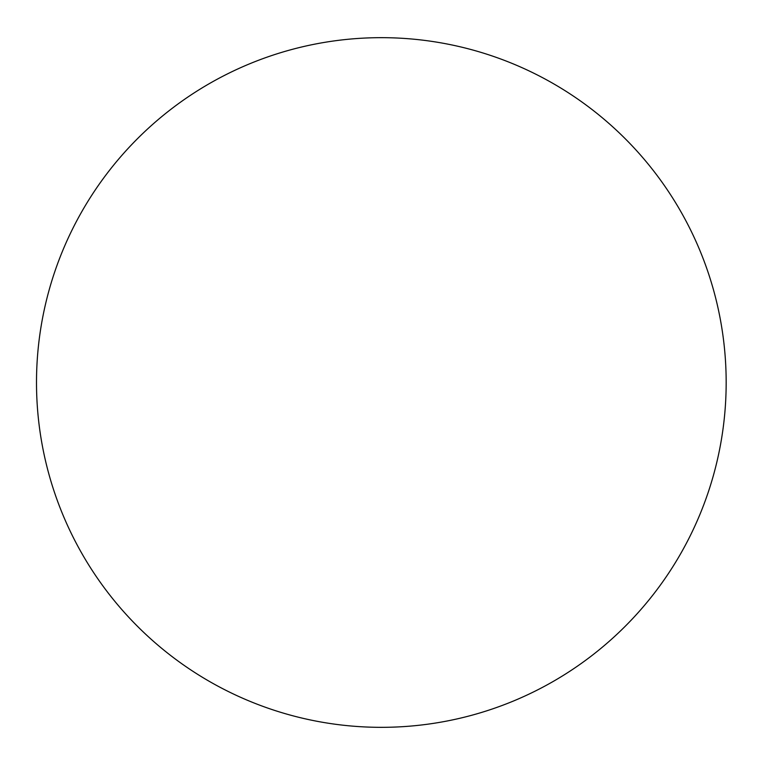<?xml version="1.0" encoding="UTF-8"?>
<svg xmlns="http://www.w3.org/2000/svg" width="765" height="765" viewBox="0 0 765 765"><rect width="100%" height="100%" fill="white"/><g stroke="black" fill="none" stroke-linecap="round" stroke-linejoin="round"><path stroke-width="1.15" d="M726.167 382.5A344.833 344.833 0 0 0 208.922 83.863A344.833 344.833 0 0 0 208.922 681.137A344.833 344.833 0 0 0 726.167 382.5"/></g></svg>
